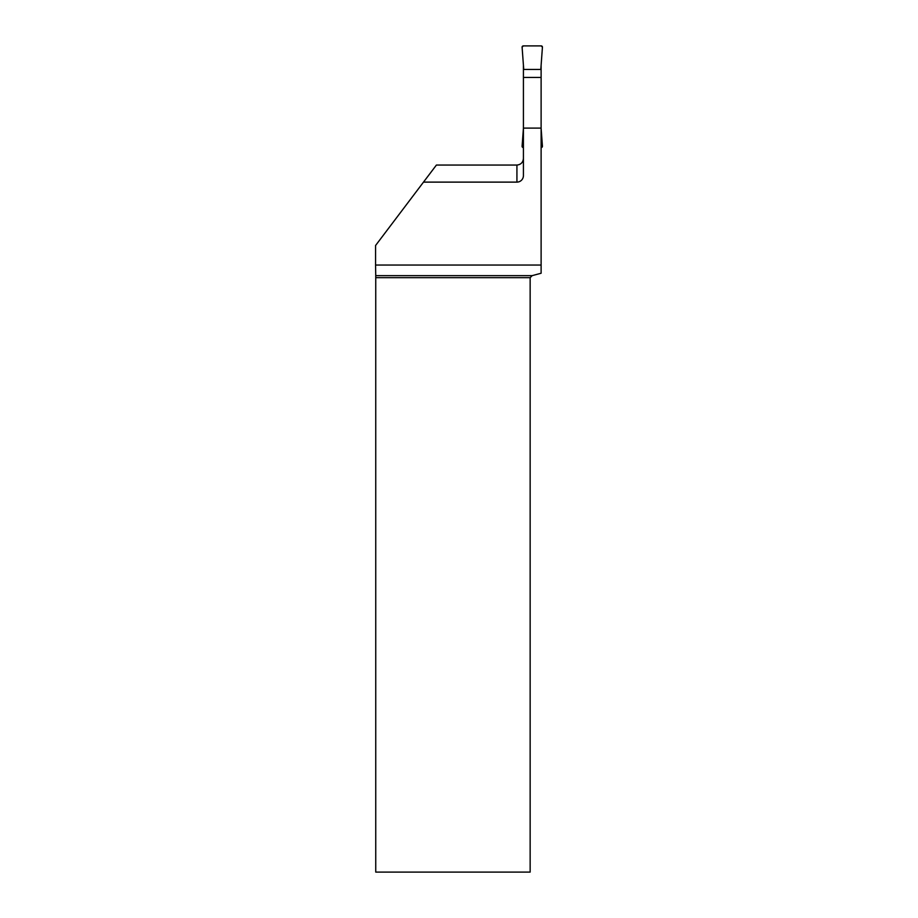 <?xml version="1.0" encoding="UTF-8"?>
<svg xmlns="http://www.w3.org/2000/svg" width="918" height="918" viewBox="0 0 918 918"><rect width="100%" height="100%" fill="white"/><g stroke="black" fill="none" stroke-linecap="round" stroke-linejoin="round"><path stroke-width="1.38" d="M523.73 69.447L522.101 47.174A1.216 1.216 0 0 1 523.329 45.9L541.218 45.9A1.216 1.216 0 0 1 542.435 47.174L540.805 69.447L542.435 47.174L541.218 45.9L523.329 45.9L522.101 47.174L523.73 69.447M540.805 77.422L523.73 77.422M523.421 147.546L523.329 147.546A1.216 1.216 0 0 1 522.101 146.272L523.421 128.256M541.115 128.256L542.435 146.272A1.216 1.216 0 0 1 541.218 147.546L541.115 147.546M541.115 65.201L541.115 69.447L523.421 69.447L523.421 175.625A6.506 6.506 0 0 1 516.926 182.12L423.496 182.12L436.406 165.056L516.926 165.056C520.908 164.62 523.076 162.406 523.421 158.389M523.421 128.095L541.115 128.095L541.115 69.447M541.115 128.095L541.115 265.05L375.565 265.05L375.565 245.508L423.496 182.12M532.176 275.641L530.145 277.672L375.749 277.672L375.737 275.641L532.176 275.641L541.115 273.243L541.115 265.05M523.421 65.201L523.421 69.447M530.145 277.672L530.145 872.1L375.749 872.1L375.749 277.672M375.737 275.641L375.565 265.05M516.926 182.12L516.926 165.056"/></g></svg>
